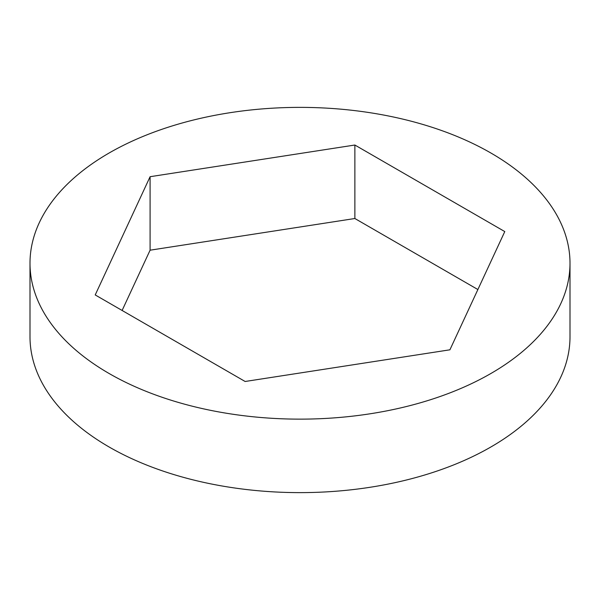 <?xml version="1.0" encoding="UTF-8"?>
<svg xmlns="http://www.w3.org/2000/svg" width="600" height="600" viewBox="0 0 600 600"><rect width="100%" height="100%" fill="white"/><g stroke="black" fill="none" stroke-linecap="round" stroke-linejoin="round"><path stroke-width="0.9" d="M109.08 373.485A270 155.88 0 0 0 403.327 407.272A270 155.88 0 0 0 570 263.257A270 155.88 0 0 0 490.92 153.03A270 155.88 0 0 0 196.673 119.243A270 155.88 0 0 0 30 263.257A270 155.88 0 0 0 109.08 373.485M30 263.257L30 336.743A270 155.88 0 0 0 109.08 446.97A270 155.88 0 0 0 403.327 480.757A270 155.88 0 0 0 570 336.743L570 263.257M504.78 231.577L354.87 145.028L150.09 176.708L95.22 294.938L245.13 381.487L449.91 349.808L504.78 231.577M477.885 289.538L354.87 218.513L150.09 250.192L122.115 310.462M354.87 145.028L354.87 218.513M150.09 176.708L150.09 250.192"/></g></svg>

